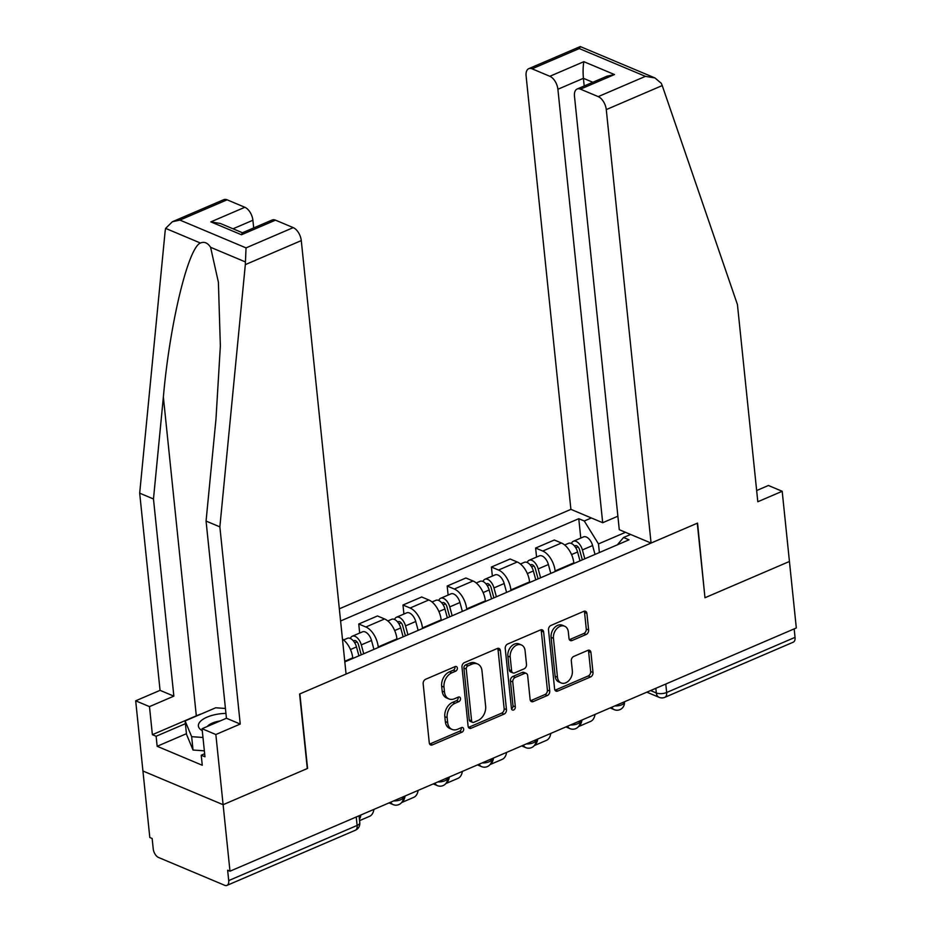 <?xml version="1.0" encoding="UTF-8"?>
<svg xmlns="http://www.w3.org/2000/svg" width="932" height="932" viewBox="0 0 932 932"><rect width="100%" height="100%" fill="white"/><g stroke="black" fill="none" stroke-linecap="round" stroke-linejoin="round"><path stroke-width="1.4" d="M457.356 668.046A2.54 1.841 112.8 0 0 456.389 666.543A2.54 1.841 112.8 0 0 455.166 666.578L425.609 679.277A3.623 2.633 112.8 0 0 423.163 683.75L429.268 742.804A3.623 2.633 112.8 0 0 430.642 744.948A3.623 2.633 112.8 0 0 432.39 744.889L461.946 732.191A2.54 1.841 112.8 0 0 463.658 729.057A2.54 1.841 112.8 0 0 462.691 727.554A2.54 1.841 112.8 0 0 461.48 727.601L457.647 729.243A11.592 8.423 112.8 0 1 452.078 729.43A11.592 8.423 112.8 0 1 447.663 722.568L447.15 717.652A11.592 8.423 112.8 0 1 454.967 703.322L458.8 701.679A2.54 1.841 112.8 0 0 460.513 698.546A2.54 1.841 112.8 0 0 459.546 697.054A2.54 1.841 112.8 0 0 458.323 697.089L454.501 698.732A11.592 8.423 112.8 0 1 448.921 698.918A11.592 8.423 112.8 0 1 444.506 692.057L444.005 687.14A11.592 8.423 112.8 0 1 451.822 672.822L455.643 671.18A2.54 1.841 112.8 0 0 457.356 668.046M448.921 698.918L446.579 697.94A11.592 8.423 112.8 0 1 442.176 691.078L441.663 686.162A11.592 8.423 112.8 0 1 449.48 671.832L453.313 670.19A2.54 1.841 112.8 0 0 455.014 667.056A2.54 1.841 112.8 0 0 454.944 666.683M429.652 744.039A3.623 2.633 112.8 0 0 430.048 743.899L459.616 731.212A2.54 1.841 112.8 0 0 461.328 728.078A2.54 1.841 112.8 0 0 461.258 727.694M452.078 729.43L449.737 728.451A11.592 8.423 112.8 0 1 445.321 721.589L444.82 716.661A11.592 8.423 112.8 0 1 452.637 702.344L456.459 700.701A2.54 1.841 112.8 0 0 458.171 697.567A2.54 1.841 112.8 0 0 458.101 697.183M586.17 634.471A3.623 2.633 112.8 0 0 588.616 629.997L586.904 613.431A3.623 2.633 112.8 0 0 585.529 611.287A3.623 2.633 112.8 0 0 583.782 611.345L550.952 625.442A3.623 2.633 112.8 0 0 548.505 629.927L554.61 688.969A3.623 2.633 112.8 0 0 555.985 691.113A3.623 2.633 112.8 0 0 557.732 691.055L590.562 676.958A3.623 2.633 112.8 0 0 593.008 672.485L590.935 652.47A3.623 2.633 112.8 0 0 589.56 650.326A3.623 2.633 112.8 0 0 587.812 650.385L573.763 656.419A3.623 2.633 112.8 0 0 571.316 660.893L572.341 670.819A9.693 7.037 112.8 0 1 569.033 680.442A9.693 7.037 112.8 0 1 561.146 682.946A9.693 7.037 112.8 0 1 557.464 677.214L553.445 638.338A9.693 7.037 112.8 0 1 556.754 628.716A9.693 7.037 112.8 0 1 564.641 626.211A9.693 7.037 112.8 0 1 568.334 631.943L568.998 638.42A3.623 2.633 112.8 0 0 570.372 640.564A3.623 2.633 112.8 0 0 572.12 640.505L586.17 634.471L583.828 633.492A3.623 2.633 112.8 0 0 586.275 629.018L584.562 612.452A3.623 2.633 112.8 0 0 584.178 611.206M172.362 221.746L223.762 199.669A11.068 6.07 66.8 0 1 227.093 199.809L179.899 220.08L172.362 221.746L165.616 228.387L165.162 230.926L139.684 493.168L160.059 690.344L135.688 700.817L142.934 770.997L223.109 804.7L307.572 768.422L299.871 693.897L697.276 523.213L704.976 597.75L789.439 561.472L796.312 627.97L229.983 871.21L227.641 870.22L228.713 880.589L357.119 825.437A7.374 3.052 -5.9 0 0 359.787 822.711L359.065 815.768M356.245 816.98L357.119 825.437A7.374 4.054 -113.2 0 1 355.348 830.249L226.954 885.4A7.374 4.054 -113.2 0 1 224.729 885.307L158.58 857.498A7.374 4.054 -113.2 0 1 153.221 848.842L152.149 838.485L149.807 837.507L142.934 770.997L223.109 804.7L229.983 871.21M500.379 650.594A3.623 2.633 112.8 0 0 498.993 648.451A3.623 2.633 112.8 0 0 497.257 648.509L464.427 662.605A3.623 2.633 112.8 0 0 461.981 667.091L468.085 726.133A3.623 2.633 112.8 0 0 469.46 728.276A3.623 2.633 112.8 0 0 471.208 728.218L504.037 714.122A3.623 2.633 112.8 0 0 506.472 709.636L500.379 650.594L498.038 649.616A3.623 2.633 112.8 0 0 497.653 648.369M507.684 644.024L540.513 629.927A3.623 2.633 112.8 0 1 542.261 629.869A3.623 2.633 112.8 0 1 543.636 632.013L549.74 691.066A3.623 2.633 112.8 0 1 547.294 695.54L533.244 701.575A3.623 2.633 112.8 0 1 531.508 701.633A3.623 2.633 112.8 0 1 530.122 699.489L527.652 675.537A3.623 2.633 112.8 0 0 526.277 673.393A3.623 2.633 112.8 0 0 524.53 673.452L515.21 677.459A3.623 2.633 112.8 0 0 512.763 681.933L515.338 706.864A2.54 1.841 112.8 0 1 514.476 709.38A2.54 1.841 112.8 0 1 512.414 710.033A2.54 1.841 112.8 0 1 511.447 708.53L505.237 648.509A3.623 2.633 112.8 0 1 507.684 644.024M557.895 89.262A11.068 6.07 -113.2 0 0 549.845 76.284L583.863 61.687C583.024 66.3 582.873 71.846 583.409 78.311L557.895 89.262L602.689 522.724L570.897 509.361L339.33 608.817M794.169 628.89L795.043 637.348A7.374 4.054 66.8 0 1 793.283 642.171L664.877 697.311A7.374 4.054 -113.2 0 0 666.648 692.499L795.043 637.348M226.954 885.4A7.374 4.054 -113.2 0 0 228.713 880.589M352.774 658.458L352.715 657.852A16.974 9.32 -113.2 0 0 342.463 639.119M359.682 633.038L358.75 624.009L365.88 627.003A16.974 9.32 66.8 0 1 378.217 646.901L378.287 647.507M396.997 639.468L396.927 638.863A16.974 9.32 -113.2 0 0 384.59 618.964L377.46 615.97L358.75 624.009M403.906 614.048L402.974 605.019L410.103 608.014A16.974 9.32 66.8 0 1 422.441 627.912L422.499 628.518M441.209 620.479L441.151 619.873A16.974 9.32 -113.2 0 0 428.802 599.975L421.683 596.981L402.974 605.019M448.117 595.059L447.185 586.03L454.315 589.024A16.974 9.32 66.8 0 1 466.652 608.911L466.722 609.528M485.432 601.49L485.362 600.884A16.974 9.32 -113.2 0 0 473.025 580.986L465.895 577.991L447.185 586.03M492.341 576.069L491.409 567.029L498.538 570.034A16.974 9.32 66.8 0 1 510.876 589.921L510.934 590.527M529.644 582.5L529.586 581.894A16.974 9.32 -113.2 0 0 517.248 561.996L510.119 559.002L491.409 567.029M536.564 557.08L535.62 548.039L542.75 551.045A16.974 9.32 66.8 0 1 555.099 570.932L555.157 571.537M573.867 563.51L573.797 562.893A16.974 9.32 -113.2 0 0 561.46 543.007L554.33 540.012L535.62 548.039M625.5 532.312L598.484 543.915L584.271 521L578.772 518.693L340.588 620.992M584.271 521L591.354 517.959M630.615 534.467L623.531 537.508L617.345 544.836M344.817 661.883L629.018 539.814L623.531 537.508M598.484 543.915L599.381 552.548M580.776 538.09L578.772 518.693M468.47 727.368A3.623 2.633 112.8 0 0 468.866 727.24L501.696 713.131A3.623 2.633 112.8 0 0 504.142 708.658L498.038 649.616M467.957 665.891A2.54 1.841 112.8 0 0 466.245 669.025L471.604 720.855A2.54 1.841 112.8 0 0 472.571 722.347A2.54 1.841 112.8 0 0 473.782 722.312L477.825 720.576A11.592 8.423 112.8 0 0 485.642 706.258L481.984 670.83A11.592 8.423 112.8 0 0 477.568 663.968A11.592 8.423 112.8 0 0 471.988 664.155L467.957 665.891L465.616 664.9A2.54 1.841 112.8 0 0 463.915 668.034L466.245 669.025M472.571 722.347L470.229 721.368A2.54 1.841 112.8 0 1 469.262 719.865L463.915 668.034M477.568 663.968L475.227 662.99A11.592 8.423 112.8 0 0 469.658 663.176L471.988 664.155M465.616 664.9L469.658 663.176M530.506 700.724A3.623 2.633 112.8 0 0 530.914 700.584L544.964 694.55A3.623 2.633 112.8 0 0 547.399 690.076L541.306 631.034A3.623 2.633 112.8 0 0 540.921 629.787M526.277 673.393L523.935 672.415A3.623 2.633 112.8 0 0 522.188 672.473L512.868 676.469A3.623 2.633 112.8 0 0 510.433 680.954L513.008 705.885L515.338 706.864M511.517 708.903A2.54 1.841 112.8 0 0 513.008 705.885M525.077 650.687A9.693 7.037 112.8 0 0 521.396 644.956A9.693 7.037 112.8 0 0 513.509 647.46A9.693 7.037 112.8 0 0 510.2 657.083L511.61 670.772A3.623 2.633 112.8 0 0 512.996 672.927A3.623 2.633 112.8 0 0 514.732 672.857L524.052 668.861A3.623 2.633 112.8 0 0 526.498 664.388L525.077 650.687M521.396 644.956L519.054 643.977A9.693 7.037 112.8 0 0 511.167 646.482A9.693 7.037 112.8 0 0 507.858 656.105L510.2 657.083M512.996 672.927L510.654 671.937A3.623 2.633 112.8 0 1 509.28 669.793L507.858 656.105M569.382 639.667A3.623 2.633 112.8 0 0 569.778 639.527L583.828 633.492M564.641 626.211L562.311 625.221A9.693 7.037 112.8 0 0 554.412 627.725A9.693 7.037 112.8 0 0 551.103 637.36L553.445 638.338M561.146 682.946L558.816 681.968A9.693 7.037 112.8 0 1 555.123 676.224L551.103 637.36M554.994 690.204A3.623 2.633 112.8 0 0 555.39 690.076L588.22 675.968A3.623 2.633 112.8 0 0 590.667 671.494L588.605 651.491A3.623 2.633 112.8 0 0 588.22 650.245M361.232 654.835L358.494 644.793A4.427 2.435 -113.2 0 0 354.148 640.645A4.427 2.435 -113.2 0 0 353.554 641.123M363.725 653.763L361.313 644.874A9.227 5.068 -113.2 0 0 352.261 636.23A9.227 5.068 -113.2 0 0 350.374 638.49M373.93 649.371L371.518 640.494A9.227 5.068 -113.2 0 0 362.466 631.849L352.261 636.23M358.913 655.825L356.49 646.948A9.227 5.068 -113.2 0 0 347.438 638.303L343.582 639.958M373.918 809.384A18.64 10.229 66.8 0 1 369.538 816.35L359.566 820.626M360.882 814.987A18.64 10.229 66.8 0 1 359.426 819.286M405.443 635.845L402.717 625.803A4.427 2.435 -113.2 0 0 398.372 621.644A4.427 2.435 -113.2 0 0 397.766 622.133M407.948 634.762L405.525 625.885A9.227 5.068 -113.2 0 0 396.473 617.24A9.227 5.068 -113.2 0 0 394.597 619.5M418.153 630.382L415.73 621.504A9.227 5.068 -113.2 0 0 406.678 612.86L396.473 617.24M403.125 636.836L400.713 627.958A9.227 5.068 -113.2 0 0 391.661 619.314L387.805 620.968M418.13 790.394A18.64 10.229 66.8 0 1 413.761 797.349L401.587 802.58M405.094 795.998A18.64 10.229 66.8 0 1 401.762 802.37M245.326 264.63L246.036 247.889L293.231 227.618A11.068 6.07 66.8 0 1 301.281 240.596L245.326 264.63L219.859 526.871L240.235 724.048L215.851 734.521L223.109 804.7L307.292 768.539L299.591 694.014L346.075 674.057L301.281 240.596M186.423 733.705L157.159 746.287L202.267 765.254L201.23 755.223L204.97 756.796L202.069 728.719L226.441 718.246L206.065 521.07L215.968 419.19L220.36 345.923L218.391 282.233L210.585 247.295C207.708 242.833 204.318 241.411 200.415 243.019C188.101 247.749 169.682 324.394 163.368 397.079L153.477 498.97L173.853 696.146L149.481 706.619L152.382 734.684L196.314 715.823A41.509 17.16 174.1 0 1 201.708 713.784M206.065 521.07L219.859 526.871M202.069 728.719L215.851 734.521M226.441 718.246L240.235 724.048M227.093 199.809L244.848 207.277A11.068 6.07 66.8 0 1 252.898 220.255L233.012 228.794M253.69 227.932L252.898 220.255M157.159 746.287L156.122 736.257L152.382 734.684M135.688 700.817L149.481 706.619M160.059 690.344L173.853 696.146M139.684 493.168L153.477 498.97M275.476 220.15L241.458 234.759L242.332 232.814L272.144 220.01A11.068 6.07 66.8 0 1 275.476 220.15L293.231 227.618M201.23 755.223L204.656 753.755M185.398 723.686L156.122 736.257M242.448 232.755L220.383 223.482L210.842 221.886L244.848 207.277M651.072 543.065L606.278 109.603A11.068 6.07 -113.2 0 0 598.227 96.625L580.461 89.157A11.068 6.07 -113.2 0 0 577.129 89.018A11.068 6.07 -113.2 0 0 574.485 96.241L619.279 529.702L651.072 543.065L697.555 523.097L704.942 597.494M598.227 96.625L645.422 76.354L654.963 77.95L661.277 83.297L662.233 85.569L737.433 304.578L757.809 501.754L782.193 491.281L768.399 485.49L756.656 490.535M782.193 491.281L789.439 561.472L705.256 597.622M549.845 76.284L532.079 68.828A11.068 6.07 -113.2 0 0 528.747 68.677A11.068 6.07 -113.2 0 0 526.102 75.9L570.897 509.361M617.881 516.2L602.689 522.724M592.834 82.272L583.409 78.311L584.201 85.977M577.129 89.018L606.942 76.214L614.479 74.548L580.461 89.157M654.963 77.95L580.38 46.6L579.273 48.557L532.079 68.828M204.353 750.831L193.04 750.039L186.493 734.276L185.107 720.914L215.711 707.772L225.428 708.46M202.966 737.468L191.654 736.676L185.107 720.914M193.04 750.039L191.654 736.676M225.94 713.376A23.987 9.914 -5.9 0 0 202.197 719.842A23.987 9.914 -5.9 0 0 202.267 730.688M220.127 720.96A16.427 6.792 -5.9 0 0 207.3 726.471M449.667 616.844L446.929 606.814A4.427 2.435 -113.2 0 0 442.584 602.654A4.427 2.435 -113.2 0 0 441.989 603.144M452.16 615.772L449.748 606.895A9.227 5.068 -113.2 0 0 440.696 598.251A9.227 5.068 -113.2 0 0 438.809 600.511M462.365 611.392L459.954 602.515A9.227 5.068 -113.2 0 0 450.902 593.87L440.696 598.251M447.348 617.846L444.925 608.969A9.227 5.068 -113.2 0 0 435.873 600.324L432.017 601.979M462.354 771.405A18.64 10.229 66.8 0 1 457.973 778.36L445.811 783.591M449.317 777.008A18.64 10.229 66.8 0 1 445.974 783.381M493.89 597.855L491.152 587.812A4.427 2.435 -113.2 0 0 486.807 583.665A4.427 2.435 -113.2 0 0 486.213 584.154M496.383 596.783L493.96 587.906A9.227 5.068 -113.2 0 0 484.908 579.261A9.227 5.068 -113.2 0 0 483.032 581.521M506.589 592.403L504.165 583.525A9.227 5.068 -113.2 0 0 495.113 574.881L484.908 579.261M491.56 598.857L489.149 589.979A9.227 5.068 -113.2 0 0 480.097 581.323L476.24 582.978M506.577 752.415A18.64 10.229 66.8 0 1 502.197 759.37L490.022 764.601M493.529 758.007A18.64 10.229 66.8 0 1 490.197 764.391M538.102 578.865L535.364 568.823A4.427 2.435 -113.2 0 0 531.03 564.676A4.427 2.435 -113.2 0 0 530.425 565.165M540.595 577.793L538.183 568.916A9.227 5.068 -113.2 0 0 529.131 560.272A9.227 5.068 -113.2 0 0 527.244 562.532M550.8 573.413L548.389 564.536A9.227 5.068 -113.2 0 0 539.337 555.88L529.131 560.272M535.784 579.867L533.36 570.978A9.227 5.068 -113.2 0 0 524.308 562.334L520.464 563.988M550.789 733.426A18.64 10.229 66.8 0 1 546.408 740.381L534.246 745.612M537.752 739.018A18.64 10.229 66.8 0 1 534.42 745.402M582.325 559.876L579.587 549.833A4.427 2.435 -113.2 0 0 575.242 545.686A4.427 2.435 -113.2 0 0 574.648 546.175M584.818 558.804L582.395 549.927A9.227 5.068 -113.2 0 0 573.355 541.271A9.227 5.068 -113.2 0 0 571.467 543.531M595.024 554.423L592.601 545.546A9.227 5.068 -113.2 0 0 583.548 536.89L573.355 541.271M579.995 560.866L577.584 551.989A9.227 5.068 -113.2 0 0 568.532 543.344L564.676 544.999M595.012 714.436A18.64 10.229 66.8 0 1 590.632 721.391L578.457 726.622M581.976 720.028A18.64 10.229 66.8 0 1 578.632 726.401M650.583 690.565L656.303 692.965A7.374 3.052 -5.9 0 0 666.648 692.499L665.774 684.041M655.825 688.317L656.303 692.965A7.374 5.359 -67.2 0 0 659.11 697.334A7.374 7.374 0 0 0 664.877 697.311M517.248 561.996L498.538 570.034M473.025 580.986L454.315 589.024M428.802 599.975L410.103 608.014M384.59 618.964L365.88 627.003M561.46 543.007L542.75 551.045M573.797 562.893L555.099 570.932M529.586 581.894L510.876 589.921M485.362 600.884L466.652 608.911M441.151 619.873L422.441 627.912M396.927 638.863L378.217 646.901M352.715 657.852L344.758 661.266M393.665 800.903A7.374 3.052 -5.9 0 0 403.311 797.035L403.288 796.778M389.04 802.895L393.106 804.596A7.374 5.359 -67.2 0 1 390.776 802.149M437.889 781.913A7.374 3.052 -5.9 0 0 447.523 778.045L447.5 777.789M482.1 762.924A7.374 3.052 -5.9 0 0 491.747 759.056L491.723 758.788M526.324 743.934A7.374 3.052 -5.9 0 0 535.97 740.066L535.935 739.798M570.547 724.945A7.374 3.052 -5.9 0 0 580.182 721.077L580.158 720.809M614.759 705.943A7.374 3.052 -5.9 0 0 624.405 702.076L624.37 701.819M433.263 783.894L437.329 785.606A7.374 5.359 -67.2 0 1 434.999 783.16M477.475 764.904L481.541 766.617A7.374 5.359 -67.2 0 1 479.211 764.158M521.699 745.915L525.764 747.627A7.374 5.359 -67.2 0 1 523.435 745.169M565.922 726.925L569.988 728.638A7.374 5.359 -67.2 0 1 567.646 726.179M610.134 707.936L614.2 709.648A7.374 5.359 -67.2 0 1 611.87 707.19M449.48 671.832L451.822 672.822M441.663 686.162L444.005 687.14M442.176 691.078L444.506 692.057M456.459 700.701L458.8 701.679M452.637 702.344L454.967 703.322M444.82 716.661L447.15 717.652M445.321 721.589L447.663 722.568M459.616 731.212L461.946 732.191M430.048 743.899L432.39 744.889M453.313 670.19L455.643 671.18M504.142 708.658L506.472 709.636M501.696 713.131L504.037 714.122M468.866 727.24L471.208 728.218M469.262 719.865L471.604 720.855M541.306 631.034L543.636 632.013M547.399 690.076L549.74 691.066M544.964 694.55L547.294 695.54M530.914 700.584L533.244 701.575M522.188 672.473L524.53 673.452M512.868 676.469L515.21 677.459M510.433 680.954L512.763 681.933M509.28 669.793L511.61 670.772M569.778 639.527L572.12 640.505M555.123 676.224L557.464 677.214M588.605 651.491L590.935 652.47M590.667 671.494L593.008 672.485M588.22 675.968L590.562 676.958M555.39 690.076L557.732 691.055M584.562 612.452L586.904 613.431M586.275 629.018L588.616 629.997M354.731 642.824L356.979 641.857M361.313 644.874L371.518 640.494M350.467 649.534L356.49 646.948M398.954 623.834L401.191 622.867M405.525 625.885L415.73 621.504M394.679 630.545L400.713 627.958M245.384 261.927L210.585 247.295M200.415 243.019L165.616 228.387M179.899 220.08L246.036 247.889M241.458 234.759L210.842 221.886M196.314 715.823L163.368 397.079M645.422 76.354L579.273 48.557M583.863 61.687L614.479 74.548M662.233 85.569L606.278 109.603M443.166 604.845L445.414 603.878M449.748 606.895L459.954 602.515M438.902 611.555L444.925 608.969M487.389 585.855L489.626 584.888M493.96 587.906L504.165 583.525M483.114 592.566L489.149 589.979M531.613 566.854L533.85 565.899M538.183 568.916L548.389 564.536M527.337 573.576L533.36 570.978M575.825 547.865L578.061 546.909M582.395 549.927L592.601 545.546M571.561 554.575L577.584 551.989M393.106 804.596A7.374 7.374 0 0 0 403.311 797.035M437.329 785.606A7.374 7.374 0 0 0 447.523 778.045M481.541 766.617A7.374 7.374 0 0 0 491.747 759.056M525.764 747.627A7.374 7.374 0 0 0 535.97 740.066M569.988 728.638A7.374 7.374 0 0 0 580.182 721.077M614.2 709.648A7.374 7.374 0 0 0 624.405 702.076M659.11 697.334L646.831 692.173M355.348 830.249A7.374 7.374 0 0 0 359.787 822.711M528.747 68.677L580.147 46.6"/></g></svg>
